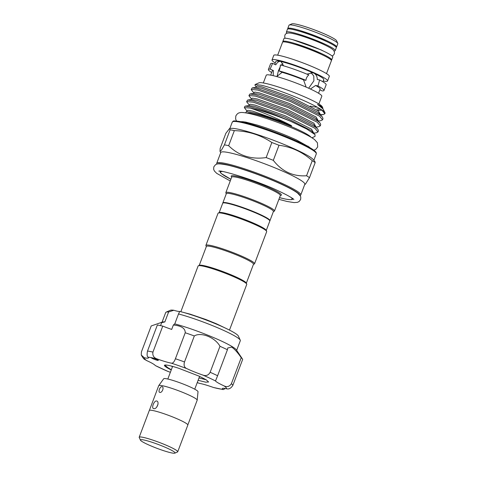 <?xml version="1.0" encoding="UTF-8"?>
<svg xmlns="http://www.w3.org/2000/svg" width="477" height="477" viewBox="0 0 477 477"><rect width="100%" height="100%" fill="white"/><g stroke="black" fill="none" stroke-linecap="round" stroke-linejoin="round"><path stroke-width="0.72" d="M321.397 54.396A20.35 2.236 -159.3 0 0 318.445 52.965A20.35 2.236 -159.3 0 0 294.22 44.128M331.282 60.245A26.104 2.868 -159.3 0 0 331.676 59.953A26.104 2.868 -159.3 0 0 321.605 53.597A26.104 2.868 -159.3 0 0 296.611 44.003A26.104 2.868 -159.3 0 0 282.837 41.499A26.104 2.868 -159.3 0 0 282.944 41.976M331.676 59.953L332.761 57.085A26.104 2.868 -159.3 0 0 322.69 50.729A26.104 2.868 -159.3 0 0 297.69 41.135A26.104 2.868 -159.3 0 0 283.922 38.631L282.837 41.499M324.759 44.945A20.35 2.236 -159.3 0 0 321.981 43.598A20.35 2.236 -159.3 0 0 297.952 34.815M333.978 50.973A26.104 2.868 -159.3 0 0 335.212 50.592A26.104 2.868 -159.3 0 0 325.147 44.23A26.104 2.868 -159.3 0 0 300.146 34.636A26.104 2.868 -159.3 0 0 286.379 32.138A26.104 2.868 -159.3 0 0 287.053 33.241M335.212 50.592L336.297 47.724A26.104 2.868 -159.3 0 0 326.232 41.368A26.104 2.868 -159.3 0 0 301.231 31.768A26.104 2.868 -159.3 0 0 287.458 29.27L286.379 32.138M167.898 448.475A18.502 2.033 -159.3 0 0 149.331 441.416A18.502 2.033 -159.3 0 0 140.453 440.152A18.502 2.033 -159.3 0 0 147.56 444.409A18.502 2.033 -159.3 0 0 174.85 453.15A18.502 2.033 -159.3 0 0 167.898 448.475M140.453 440.152L139.254 437.54A20.553 2.26 20.7 0 1 149.122 438.941A20.553 2.26 20.7 0 1 169.752 446.788A20.553 2.26 20.7 0 1 177.474 451.987L174.85 453.15M177.289 452.065A20.594 2.26 -159.3 0 0 177.718 451.808L187.825 425.055A20.594 2.26 -159.3 0 0 179.883 420.04A20.594 2.26 -159.3 0 0 160.159 412.468A20.594 2.26 -159.3 0 0 149.295 410.494L139.189 437.248A20.594 2.26 -159.3 0 0 139.338 437.725M177.718 451.808A20.594 2.26 -159.3 0 0 169.776 446.794A20.594 2.26 -159.3 0 0 150.052 439.222A20.594 2.26 -159.3 0 0 139.189 437.248M149.384 410.375L158.722 385.666A20.553 2.26 20.7 0 1 158.752 385.607L163.7 378.744A18.353 2.015 20.7 0 1 173.58 380.628A18.353 2.015 20.7 0 1 190.925 387.3A18.353 2.015 20.7 0 1 198.021 391.712L197.192 400.131A20.553 2.26 20.7 0 1 197.18 400.197L187.837 424.906M158.752 385.607A20.553 2.26 20.7 0 1 169.824 387.718A20.553 2.26 20.7 0 1 189.25 395.189A20.553 2.26 20.7 0 1 197.192 400.131M153.707 408.64C156.873 409.618 159.938 401.503 156.593 400.996C154.113 400.334 151.042 408.449 153.707 408.64L153.427 408.55M159.843 392.398C162.156 393.102 164.458 387.014 162.013 386.662C160.087 386.137 157.78 392.219 159.843 392.398L159.634 392.327M206.249 379.829L198.992 377.945M172.471 366.718L171.261 366.038M164.833 365.06L167.66 367.558L171.332 369.735M171.261 369.925A22.407 2.463 20.7 0 1 167.51 367.958A22.407 2.463 20.7 0 1 164.428 365.328A22.407 2.463 20.7 0 1 178.535 368.208L199.13 376.162L206.219 379.805L208.598 381.999L205.647 382.172L198.104 380.3M151.907 358.221A3.703 0.405 -159.3 0 0 155.729 359.837A3.703 0.405 -159.3 0 0 158.316 360.397A3.703 0.405 -159.3 0 0 157.809 359.968A3.703 0.405 -159.3 0 0 152.056 357.792A3.703 0.405 -159.3 0 0 151.394 357.786A3.703 0.405 -159.3 0 0 151.907 358.221M170.372 372.287A20.141 2.212 -159.3 0 0 168.029 371.458L155.275 365.543A20.141 2.212 -159.3 0 0 152.586 363.546A20.141 2.212 -159.3 0 0 146.707 360.6L144.948 359.569C144.185 359.491 142.963 357.977 141.27 355.025L144.233 357.726A20.141 2.212 -159.3 0 0 148.46 357.911A20.141 2.212 -159.3 0 0 148.043 357.154C146.999 356.492 146.833 354.447 147.53 351.018A48.922 5.372 20.7 0 1 152.938 352.098C152.372 355.55 153.821 357.851 157.297 359.002A20.141 2.212 -159.3 0 0 171.255 363.134C172.829 363.474 174.212 362.013 175.411 358.746A48.922 5.372 20.7 0 1 184.51 361.954C183.526 365.299 184.295 367.517 186.817 368.62A20.141 2.212 -159.3 0 0 202.749 375.035C205.986 376.252 208.455 375.333 210.148 372.281A48.922 5.372 20.7 0 1 217.607 375.739L215.503 380.944A20.141 2.212 -159.3 0 0 224.071 385.887C227.052 387.342 229.491 386.608 231.399 383.693A48.922 5.372 20.7 0 1 232.848 385.374C230.975 388.326 228.871 389.453 226.545 388.761A20.141 2.212 -159.3 0 0 222.318 388.582A20.141 2.212 -159.3 0 0 222.735 389.339L223.266 389.578L225.359 388.522M141.27 355.025L141.395 351.948L151.215 325.952L162.621 322.005A39.877 4.382 20.7 0 1 164.863 321.921L161.661 322.673L160.546 325.618M161.047 322.422L161.864 322.428L161.661 322.673M147.53 351.018L157.35 325.028A48.922 5.372 20.7 0 1 162.758 326.107A20.141 2.212 20.7 0 0 171.69 329.422L173.36 325.01L174.761 323.901A39.877 4.382 20.7 0 1 231.071 345.968A39.877 4.382 20.7 0 1 236.353 349.868L242.459 358.996A48.922 5.372 20.7 0 1 242.668 359.384L232.848 385.374M173.36 325.01C181.361 325.773 185.32 328.349 185.231 332.755A48.922 5.372 20.7 0 1 194.33 335.963C200.889 331.736 215.228 337.472 219.975 346.29A48.922 5.372 20.7 0 1 227.428 349.742L227.738 347.983L231.739 347.095C234.696 349.194 237.856 352.73 241.219 357.702A48.922 5.372 20.7 0 1 242.459 358.996M166.109 312.155L170.307 310.288A36.586 4.019 20.7 0 1 173.771 310.253L168.619 311.976A39.877 4.382 -159.3 0 0 166.109 312.155A39.877 4.382 -159.3 0 0 165.704 312.518L162.067 322.148M178.517 313.955L179.71 311.439A36.586 4.019 20.7 0 1 233.354 332.189A36.586 4.019 20.7 0 1 238.333 335.993L240.253 340.173A39.877 4.382 -159.3 0 0 234.827 336.023A39.877 4.382 -159.3 0 0 178.517 313.955L174.761 323.901M236.67 350.339L240.307 340.709A39.877 4.382 -159.3 0 0 240.253 340.173M289.241 25.013L291.864 23.85A24.047 2.641 20.7 0 1 327.341 35.215A24.047 2.641 20.7 0 1 336.577 40.748L337.776 43.359A26.104 2.868 -159.3 0 0 327.747 37.349A26.104 2.868 -159.3 0 0 289.241 25.013A26.104 2.868 -159.3 0 0 288.979 25.257L287.75 28.507A26.104 2.868 20.7 0 1 301.518 31.005A26.104 2.868 20.7 0 1 326.518 40.599A26.104 2.868 20.7 0 1 336.589 46.961A26.104 2.868 20.7 0 1 336.196 47.247M336.589 46.961L337.811 43.711A26.104 2.868 -159.3 0 0 337.776 43.359M299.133 31.13A20.35 2.236 20.7 0 1 323.352 39.967A20.35 2.236 20.7 0 1 326.31 41.404M306.89 74.138L312.584 72.802L316.144 73.679L314.486 73.553C316.376 74.847 317.306 76.827 317.283 79.486L319.626 79.951L317.95 85.943L315.589 85.472A25.591 2.808 20.7 0 1 320.133 89.05L318.553 93.236M315.589 85.472L310.396 89.026M275.283 62.958A29.699 3.261 20.7 0 1 272.021 59.953L273.756 55.368A29.699 3.261 20.7 0 1 289.42 58.212A29.699 3.261 20.7 0 1 317.867 69.129A29.699 3.261 20.7 0 1 329.321 76.362L327.586 80.947A29.699 3.261 20.7 0 1 323.156 81.048M316.746 74.001A29.699 3.261 20.7 0 1 327.586 80.947M277.668 55.183L282.551 42.262A26.104 2.868 20.7 0 1 296.318 44.766A26.104 2.868 20.7 0 1 321.319 54.36A26.104 2.868 20.7 0 1 331.39 60.716L326.506 73.637M316.961 107.069A29.699 3.261 20.7 0 1 310.288 106.079M263.322 82.974L266.244 75.241A29.699 3.261 20.7 0 1 281.913 78.085A29.699 3.261 20.7 0 1 310.354 89.002A29.699 3.261 20.7 0 1 321.808 96.241L318.886 103.968M273.172 75.664L273.387 70.59L270.137 69.082L272.582 63.358L275.807 64.854C277.065 62.624 278.449 61.467 279.969 61.378L276.851 59.929L281.013 61.616L283.594 65.82M306.133 87.112L303.539 79.886L305.9 80.357C306.174 78.139 307.14 76.332 308.798 74.931A29.699 3.261 20.7 0 0 280.44 64.932L279.82 68.932L278.878 70.829L282.128 72.337L276.702 76.558M277.059 76.445L278.449 70.685L280.422 66.345M281.126 65.248L282.885 63.584M180.843 311.719L198.11 266.017A26.002 2.856 20.7 0 1 198.372 265.778L199.422 265.307A25.18 2.767 20.7 0 1 203.643 265.594A25.18 2.767 20.7 0 1 229.216 274.025A25.18 2.767 20.7 0 1 246.239 282.998L246.716 284.048A26.002 2.856 20.7 0 1 246.758 284.399L229.485 330.102M198.372 265.778A26.002 2.856 20.7 0 1 202.731 266.071A26.002 2.856 20.7 0 1 229.139 274.776A26.002 2.856 20.7 0 1 246.716 284.048M266.261 230.451L269.821 221.042A25.18 2.767 -159.3 0 0 254.002 212.235A25.18 2.767 -159.3 0 0 227.183 203.291A25.18 2.767 -159.3 0 0 222.711 203.238L219.152 212.653M253.442 264.371L254.295 263.996A26.002 2.856 -159.3 0 0 254.557 263.757L266.691 231.649A26.002 2.856 -159.3 0 0 266.649 231.297L266.172 230.254A25.18 2.767 -159.3 0 0 249.149 221.274A25.18 2.767 -159.3 0 0 223.57 212.849A25.18 2.767 -159.3 0 0 219.354 212.563L218.305 213.028A26.002 2.856 -159.3 0 0 218.043 213.267L205.909 245.375A26.002 2.856 -159.3 0 0 205.945 245.727L206.338 246.573M266.649 231.297A26.002 2.856 -159.3 0 0 249.072 222.026A26.002 2.856 -159.3 0 0 222.658 213.326A26.002 2.856 -159.3 0 0 218.305 213.028M254.557 263.757A26.002 2.856 -159.3 0 0 238.226 254.664A26.002 2.856 -159.3 0 0 210.53 245.428A26.002 2.856 -159.3 0 0 205.909 245.375M246.329 283.201L253.496 264.228A25.18 2.767 -159.3 0 0 237.683 255.422A25.18 2.767 -159.3 0 0 210.864 246.484A25.18 2.767 -159.3 0 0 206.392 246.43L199.225 265.397M222.848 203.071A25.18 2.767 20.7 0 1 222.854 202.856A25.18 2.767 20.7 0 1 227.326 202.91A25.18 2.767 20.7 0 1 254.152 211.854A25.18 2.767 20.7 0 1 269.964 220.66A25.18 2.767 20.7 0 1 269.827 220.821M216.749 163.2L220.791 152.503A44.91 4.931 20.7 0 1 228.763 152.598A44.91 4.931 20.7 0 1 276.606 168.542A44.91 4.931 20.7 0 1 304.815 184.247L300.772 194.95A44.91 4.931 20.7 0 0 272.564 179.245A44.91 4.931 20.7 0 0 224.721 163.301A44.91 4.931 20.7 0 0 216.749 163.2L216.737 164.195M229.503 128.599L230.785 128.402A44.91 4.931 20.7 0 1 237.647 129.088A44.91 4.931 20.7 0 1 281.609 143.446A44.91 4.931 20.7 0 1 313.252 159.568L314.909 161.542L315.178 162.597A50.669 5.563 -159.3 0 0 312.25 160.683C302.513 152.014 291.435 146.874 279.003 145.27A50.669 5.563 -159.3 0 0 271.854 142.516C260.752 135.033 248.249 131.074 234.338 130.632A50.669 5.563 -159.3 0 0 232.12 130.155A50.669 5.563 -159.3 0 0 230.117 129.786L229.503 128.599L225.854 133.316L220.165 148.383L220.004 151.263L221.447 150.142L224.428 144.853A50.669 5.563 20.7 0 1 226.426 145.223A50.669 5.563 20.7 0 1 228.65 145.7C238.81 155.74 251.313 159.7 266.16 157.577A50.669 5.563 20.7 0 1 273.309 160.338C282.08 171.565 293.164 176.699 306.556 175.751A50.669 5.563 20.7 0 1 309.484 177.665L305.405 184.2L304.72 184.504M226.265 193.829L225.877 192.982A26.002 2.856 20.7 0 1 225.842 192.63A26.002 2.856 20.7 0 1 230.457 192.684A26.002 2.856 20.7 0 1 258.158 201.914A26.002 2.856 20.7 0 1 274.49 211.013A26.002 2.856 20.7 0 1 274.227 211.251L273.375 211.627M222.854 202.856L226.325 193.686A25.18 2.767 20.7 0 1 230.796 193.74A25.18 2.767 20.7 0 1 257.616 202.677A25.18 2.767 20.7 0 1 273.428 211.484L269.964 220.66M247.295 113.138A34.511 3.792 20.7 0 1 252.75 113.633A34.511 3.792 20.7 0 1 286.933 124.825A34.511 3.792 20.7 0 1 310.962 137.197M246.174 112.936L245.888 112.316L246.454 111.66L252.393 112.5C257.127 113.627 263.28 115.517 270.858 118.171L287.744 124.491C288.8 124.902 293.379 126.769 290.976 125.373C277.501 118.457 260.18 111.278 251.081 108.357L250.157 108.064A38.726 4.251 20.7 0 1 251.039 108.237A38.726 4.251 20.7 0 1 290.845 121.385L306.765 129.023L315.029 134.627L315.011 136.422L311.934 137.787M250.157 108.064L244.361 107.623L244.826 106.401L245.357 106.115L251.486 107.051C259.643 108.971 277.328 115.38 290.845 121.385M244.361 107.623L246.955 111.034L246.645 111.636M313.812 133.166L316.466 132.761L317.956 131.962L315.011 128.319L286.045 113.705L253.317 102.203L246.657 101.553L246.871 102.126L249.244 104.964L250.198 104.207L255.135 105.119L285.061 115.726L311.541 129.189L313.723 133.059M246.657 101.553L247.652 100.045L253.782 100.981L286.51 112.483L315.47 127.097L317.837 129.172L318.421 130.74L317.956 131.962M316.102 127.097L318.761 126.691L320.252 125.892L317.306 122.255L288.341 107.635L255.612 96.139L248.946 95.483L249.167 96.056L251.54 98.9L252.488 98.137L257.431 99.049L287.357 109.662L313.836 123.126L316.012 126.989M248.946 95.483L249.948 93.981L256.071 94.917L288.8 106.413L317.765 121.033L320.127 123.108L320.711 124.67L320.252 125.892M318.397 121.033L321.051 120.621L322.541 119.828L319.596 116.185L290.63 101.571L257.902 90.07L251.242 89.42L251.457 89.992L253.83 92.83L254.784 92.073L259.726 92.985L289.646 103.592L316.126 117.056L318.308 120.925M251.242 89.42L252.238 87.911L258.367 88.847L291.095 100.349L320.061 114.963L322.422 117.038L323.007 118.606L322.541 119.828M320.943 114.611L323.346 114.558L324.837 113.759L321.892 110.115L320.246 108.989A38.726 4.251 20.7 0 1 324.98 112.703A38.726 4.251 20.7 0 1 325.04 113.228L324.837 113.759M320.246 108.989C308.577 101.428 274.239 87.977 260.925 85.168L255.058 84.572L258.963 82.837A34.04 3.738 20.7 0 1 264.663 83.219A34.04 3.738 20.7 0 1 299.24 94.613A34.04 3.738 20.7 0 1 322.249 106.753L322.846 108.046L320.681 106.013L317.485 104.415L323.007 108.929L324.98 112.703M255.058 84.572L255.052 85.484L256.125 86.76L255.821 87.369M316.788 108.816L320.604 109.221M322.78 108.774L322.846 108.046M230.117 129.786L224.428 144.853M271.854 142.516L266.16 157.577M228.65 145.7L234.338 130.632M312.25 160.683L306.556 175.751M273.309 160.338L279.003 145.27M309.484 177.665L315.178 162.597M311.022 72.683L313.771 75.938L313.908 80.804L308.649 88.221M319.84 89.819L322.249 90.934A29.699 3.261 20.7 0 0 323.978 90.505L326.143 84.775A29.699 3.261 20.7 0 0 319.626 79.951M314.486 73.553A25.591 2.808 20.7 0 1 323.74 79.498L322.881 81.77M277.757 60.108A29.699 3.261 20.7 0 1 315.506 73.428M280.87 61.557A25.591 2.808 20.7 0 1 313.246 72.975M274.746 64.365L275.867 61.408A25.591 2.808 20.7 0 1 279.969 61.378M271.669 72.51A29.699 3.261 20.7 0 1 268.408 69.511L270.578 63.775A29.699 3.261 20.7 0 1 272.582 63.358M268.408 69.511A29.699 3.261 20.7 0 1 270.137 69.082M278.878 70.829A29.699 3.261 20.7 0 1 305.9 80.357M317.95 85.943A29.699 3.261 20.7 0 1 323.978 90.505M282.128 72.337A25.591 2.808 20.7 0 1 303.539 79.886M272.021 59.953A29.699 3.261 20.7 0 1 276.851 59.929M270.674 75.145L272.254 70.96A25.591 2.808 20.7 0 1 273.387 70.59M287.852 28.984A26.104 2.868 20.7 0 1 287.75 28.507M168.619 311.976L164.863 321.921M194.33 335.963L184.51 361.954M185.231 332.755L175.411 358.746M219.975 346.29L210.148 372.281M227.428 349.742L217.607 375.739M241.219 357.702L231.399 383.693M179.71 311.439A12.33 1.353 20.7 0 1 173.771 310.253M162.758 326.107L152.938 352.098M223.266 389.578L213.481 387.491A20.141 2.212 -159.3 0 0 199.517 383.359L197.222 382.632M158.03 404.198L156.712 407.125M240.247 122.207A44.91 4.931 -159.3 0 0 232.269 122.112C234.034 121.224 230.826 120.162 241.034 121.695C253.424 124.056 280.398 133.53 298.018 141.699L307.82 146.534C312.584 149.074 315.375 151.09 316.191 152.586L316.299 153.862A44.91 4.931 -159.3 0 0 288.09 138.157A44.91 4.931 -159.3 0 0 240.247 122.207M299.741 195.153A44.087 4.842 -159.3 0 0 270.93 179.555A44.087 4.842 -159.3 0 0 225.055 164.35A44.087 4.842 -159.3 0 0 217.387 164.028M222.336 171.499A38.232 4.198 -159.3 0 0 230.892 179.263L221.346 173.598L220.41 172.614L219.998 171.207M293.122 198.617L292.502 199.326C292.562 199.106 292.89 200.382 285.401 199.046L279.534 197.657A38.232 4.198 -159.3 0 0 285.276 199.004A38.232 4.198 -159.3 0 0 291.089 197.484M280.351 195.355L280.339 195.528A26.002 2.856 -159.3 0 0 264.008 186.435A26.002 2.856 -159.3 0 0 236.312 177.205A26.002 2.856 -159.3 0 0 231.691 177.146L231.792 177.003M231.715 177.056A26.825 2.945 20.7 0 1 235.972 176.15A26.825 2.945 20.7 0 1 267.406 186.889A26.825 2.945 20.7 0 1 280.381 195.445M241.159 121.736A44.087 4.842 20.7 0 1 287.595 137.167A44.087 4.842 20.7 0 1 315.846 152.682M250.878 112.161L246.454 111.66M315.029 134.627L311.04 130.519L284.56 117.056L254.64 106.443L249.018 105.554L245.357 106.115M317.837 129.172L313.335 124.449L286.856 110.986L256.93 100.373L251.307 99.484L247.652 100.045M320.127 123.108L315.625 118.379L289.145 104.916L259.226 94.309L253.603 93.42L249.948 93.981M322.422 117.038L317.921 112.316L291.441 98.852L261.515 88.239L255.899 87.351L252.238 87.911M317.366 110.247L322.058 110.241M323.007 108.929L320.21 106.246L317.485 104.415M290.976 125.373L282.772 121.796L252.846 111.183L247.903 110.27L246.907 110.98M320.598 114.856L318.421 110.992L291.942 97.523L262.016 86.915L257.073 86.003L256.077 86.707M186.817 368.62A43.985 4.83 -159.3 0 0 171.255 363.134M215.503 380.944A43.985 4.83 -159.3 0 0 202.749 375.035M226.545 388.761A43.985 4.83 -159.3 0 0 224.071 385.887M213.481 387.491A43.985 4.83 -159.3 0 0 222.735 389.339M197.234 382.602A43.985 4.83 -159.3 0 0 199.517 383.359M155.275 365.543A43.985 4.83 -159.3 0 0 168.029 371.458M144.233 357.726A43.985 4.83 -159.3 0 0 146.707 360.6M157.297 359.002A43.985 4.83 -159.3 0 0 152.056 357.792A43.985 4.83 -159.3 0 0 148.043 357.154M285.163 38.249L284.709 37.003L284.882 35.28C285.598 33.002 288.311 32.43 293.015 33.557C300.176 35.036 314.415 40.104 323.686 44.439C331.449 48.147 332.857 49.441 333.608 50.437C334.46 51.594 334.675 52.756 334.258 53.943L333.244 55.344L332.081 55.982M292.693 39.674L321.146 49.924L325.493 52.071M230.248 180.968L216.731 173.372L214.4 171.022L213.648 169.317L213.809 166.855C216.308 163.832 215.497 162.836 227.368 165.042C240.468 167.886 265.755 176.931 282.205 184.617C289.408 187.95 294.547 190.776 297.612 193.096L300.26 195.952C300.808 196.506 300.909 197.734 300.558 199.636L299.049 201.586L297.356 202.367L294.053 202.594L286.999 201.449L278.89 199.35M218.836 171.201C218.865 169.263 257.622 180.694 279.128 191.259C285.264 194.121 289.64 196.452 292.264 198.253L293.915 199.571M236.52 121.003L235.632 119.047L235.805 116.024C236.932 113.979 238.256 112.882 239.764 112.733C240.98 112.173 244.397 112.5 250.014 113.711C262.249 116.43 285.186 124.664 300.212 131.682C306.86 134.747 311.648 137.388 314.587 139.606L317.42 142.772L317.676 146.958L315.804 149.343L313.842 150.219M241.702 121.605L245.673 122.076L257.485 125.135L265.868 127.836C276.916 131.616 287.088 135.647 296.39 139.922L309.561 147.25M194.741 389.202L199.589 376.377M220.696 152.753L220.004 151.263M225.842 192.63L231.691 177.146M229.842 128.546L232.269 122.112M243.359 122.195L243.538 121.724M227.607 329.166L216.337 323.74L205.927 319.53L190.162 314.164L182.87 312.262M307.927 146.588L308.1 146.123M313.866 160.296L316.299 153.862M274.49 211.013L280.339 195.528M300.116 195.701L300.772 194.95M248.94 105.572L249.197 104.898M251.236 99.502L251.486 98.828M253.525 93.432L253.782 92.765M320.687 114.963L323.346 114.558M167.821 379.03L172.596 366.396"/></g></svg>
